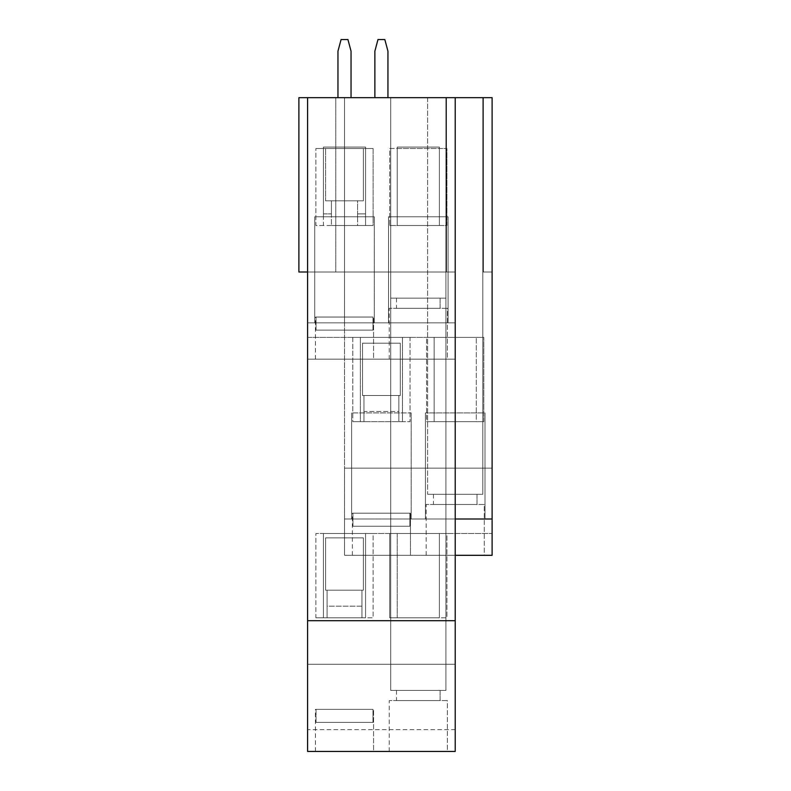<?xml version="1.0" encoding="UTF-8"?>
<svg xmlns="http://www.w3.org/2000/svg" width="791" height="791" viewBox="0 0 791 791"><rect width="100%" height="100%" fill="white"/><g stroke="black" fill="none" stroke-linecap="round" stroke-linejoin="round"><path stroke-width="0.59" stroke-dasharray="3.96 2.97" d="M352.796 337.381L360.34 337.381L360.34 421.652L352.796 421.652L352.796 337.381L410.025 337.381L402.471 337.381L402.471 421.652L363.969 421.652L363.969 411.478L398.842 411.478L398.842 421.652L398.842 395.5L362.515 395.5L362.515 343.195L400.295 343.195L362.515 343.195L400.295 343.195L400.295 395.5L362.515 395.5L362.515 343.195L362.515 395.5L400.295 395.5L400.295 343.195L400.295 395.5L398.842 395.5L398.842 421.652L398.842 395.5L398.842 411.478L363.969 411.478L363.969 395.5L400.295 395.5L400.295 343.195L362.515 343.195L362.515 395.5L363.969 395.5L363.969 421.652L363.969 395.5L363.969 421.652L360.34 421.652L360.34 337.381L402.471 337.381L360.34 337.381L360.34 421.652L410.025 421.652L352.796 421.652L360.34 421.652L360.34 337.381L352.796 337.381L352.796 421.652L410.025 421.652L402.471 421.652L402.471 337.381L402.471 421.652L402.471 337.381L410.025 337.381L410.025 421.652L410.025 337.381L352.796 337.381M307.6 359.183L307.6 97.669L307.6 359.183L455.211 359.183L455.211 322.857L344.5 322.857L344.5 97.669L307.6 97.669L307.6 322.857L344.5 322.857L307.6 322.857L314.719 322.857L314.719 216.803L374.291 216.803L314.719 216.803L314.719 322.857L314.719 216.803L374.291 216.803L374.291 322.857L374.291 216.803L374.291 322.857L314.719 322.857L388.529 322.857L388.529 216.803L448.092 216.803L448.092 322.857L388.529 322.857L388.529 216.803L448.092 216.803L388.529 216.803L388.529 322.857L455.211 322.857L448.092 322.857L448.092 216.803L448.092 322.857L448.092 216.803L388.529 216.803L388.529 322.857L374.291 322.857L374.291 216.803L314.719 216.803L314.719 322.857L307.6 322.857L307.6 359.183L455.211 359.183L307.6 359.183L307.6 337.381L455.211 337.381L455.211 359.183L307.6 359.183M351.619 412.932L351.619 518.995L351.619 412.932L411.191 412.932L351.619 412.932L411.191 412.932L411.191 518.995L411.191 412.932L411.191 518.995L351.619 518.995L351.619 412.932L351.619 518.995L344.5 518.995L344.5 555.312L344.5 533.52L492.111 533.52L492.111 555.312L344.5 555.312L492.111 555.312L492.111 533.52L344.5 533.52L344.5 468.143L492.111 468.143L492.111 533.52L492.111 468.143L344.5 468.143L492.111 468.143L344.5 468.143L344.5 555.312L455.211 555.312L344.5 555.312L344.5 518.995L411.191 518.995L411.191 412.932L351.619 412.932M484.992 518.995L484.992 412.932L484.992 518.995L425.429 518.995L425.429 412.932L425.429 518.995L425.429 412.932L484.992 412.932L425.429 412.932L484.992 412.932L484.992 518.995L484.992 412.932L425.429 412.932L425.429 518.995L411.191 518.995L484.992 518.995M455.211 97.669L446.5 97.669L446.5 272.005L455.211 272.005L455.211 97.669L455.211 272.005L446.5 272.005L455.211 272.005L446.5 272.005L446.5 97.669L446.5 272.005L446.5 97.669L455.211 97.669L455.211 272.005L455.211 97.669L307.6 97.669L307.6 272.005L298.889 272.005L298.889 97.669L298.889 272.005L307.6 272.005L298.889 272.005L307.6 272.005L307.6 97.669L298.889 97.669L307.6 97.669L298.889 97.669L298.889 272.005L298.889 97.669L307.6 97.669L298.889 97.669L298.889 272.005L307.6 272.005L298.889 272.005L298.889 97.669L344.5 97.669L307.6 97.669L307.6 272.005L307.6 97.669L455.211 97.669L455.211 337.381L307.6 337.381L307.6 272.005L455.211 272.005L307.6 272.005L455.211 272.005L307.6 272.005L307.6 97.669L307.6 664.282L455.211 664.282L455.211 97.669L455.211 518.995L344.5 518.995L344.5 97.669L335.789 97.669L335.789 272.005L344.5 272.005L344.5 97.669L344.5 272.005L335.789 272.005L335.789 97.669L344.5 97.669L344.5 272.005L335.789 272.005L344.5 272.005L344.5 97.669L344.5 468.143L344.5 322.857L455.211 322.857L455.211 97.669L492.111 97.669L446.5 97.669L446.5 272.005L446.5 97.669L446.5 272.005L455.211 272.005L455.211 97.669L455.211 272.005L446.5 272.005L455.211 272.005L446.5 272.005L446.5 97.669L455.211 97.669L455.211 359.183L455.211 97.669M455.211 751.45L455.211 664.282L455.211 729.658L307.6 729.658L307.6 664.282L307.6 751.45L455.211 751.45L307.6 751.45L307.6 729.658L455.211 729.658L455.211 751.45M387.946 97.669L374.865 97.669L387.946 97.669L387.946 51.178L384.831 39.55L387.946 51.178L387.946 97.669L374.865 97.669L374.865 51.178L377.979 39.55L384.831 39.55L377.979 39.55L374.865 51.178L374.865 97.669L387.946 97.669M351.046 97.669L337.965 97.669L351.046 97.669L337.965 97.669L351.046 97.669L351.046 51.178L347.931 39.55L341.079 39.55L337.965 51.178L337.965 97.669L351.046 97.669L337.965 97.669L337.965 51.178L341.079 39.55L347.931 39.55L351.046 51.178L351.046 97.669L351.046 51.178L351.046 97.669L337.965 97.669L337.965 51.178L341.079 39.55L337.965 51.178L341.079 39.55L347.931 39.55L351.046 51.178L351.046 97.669L351.046 51.178L347.931 39.55L341.079 39.55L347.931 39.55L351.046 51.178L347.931 39.55L341.079 39.55L337.965 51.178L337.965 97.669L351.046 97.669M445.916 97.669L390.705 97.669L445.916 97.669L390.705 97.669L445.916 97.669L390.705 97.669L390.705 298.158L390.705 97.669L390.705 298.158L445.916 298.158L445.916 97.669L445.916 298.158L445.916 97.669L445.916 298.158L390.705 298.158L390.705 97.669L445.916 97.669L445.916 690.434L445.916 97.669L445.916 690.434L390.705 690.434L390.705 97.669L445.916 97.669L390.705 97.669L390.705 690.434L390.705 97.669L390.705 690.434L445.916 690.434L390.705 690.434L445.916 690.434L445.916 97.669M482.817 97.669L427.605 97.669L482.817 97.669L482.817 494.296L427.605 494.296L427.605 97.669L482.817 97.669L482.817 494.296L482.817 97.669L427.605 97.669L427.605 494.296L482.817 494.296L482.817 97.669M483.4 97.669L483.4 272.005L483.4 97.669L492.111 97.669L492.111 272.005L483.4 272.005L492.111 272.005L483.4 272.005L483.4 97.669L483.4 272.005L492.111 272.005L492.111 97.669L483.4 97.669M434.15 337.381L434.15 421.652L434.15 337.381L434.15 421.652L426.596 421.652L426.596 337.381L483.825 337.381L434.15 337.381L483.825 337.381L483.825 421.652L476.281 421.652L476.281 337.381L476.281 421.652L483.825 421.652L426.596 421.652L476.281 421.652L476.281 337.381L476.281 421.652L434.15 421.652L434.15 337.381M427.605 97.669L427.605 494.296L427.605 97.669M409.876 526.252L352.934 526.252L409.876 526.252L409.876 513.181L352.934 513.181L352.934 526.252L409.876 526.252L352.934 526.252L409.876 526.252L352.934 526.252L352.934 513.181L409.876 513.181L409.876 526.252L352.934 526.252L352.934 513.181L410.46 513.181L352.934 513.181L352.934 526.252L409.876 526.252L409.876 513.181L409.876 526.252M410.46 555.312L352.351 555.312L410.46 555.312L410.46 513.181L409.876 513.181L410.46 513.181L410.46 555.312L352.351 555.312L410.46 555.312M484.27 555.312L426.151 555.312L484.27 555.312L426.151 555.312L484.27 555.312L484.27 504.46L426.151 504.46L484.27 504.46L484.27 555.312M484.27 504.46L426.151 504.46L484.27 504.46M477.003 504.46L433.419 504.46L477.003 504.46L433.419 504.46L477.003 504.46L477.003 494.296L433.419 494.296L477.003 494.296L477.003 504.46M427.605 494.296L482.817 494.296L427.605 494.296M477.003 494.296L433.419 494.296L477.003 494.296M337.965 97.669L337.965 51.178L337.965 97.669M357.581 216.803L357.581 200.815L357.581 216.803L331.429 216.803L331.429 200.815L357.581 200.815L357.581 225.514L331.429 225.514L331.429 216.803L357.581 216.803L357.581 213.896L365.571 213.896L365.571 216.803L357.581 216.803L365.571 216.803L365.571 213.896L357.581 213.896L365.571 213.896L365.571 147.057L323.44 147.057L323.44 148.51L365.571 148.51L365.571 147.057L323.44 147.057L365.571 147.057L365.571 225.514L365.571 216.803L365.571 225.514L357.581 225.514L357.581 216.803M331.429 213.896L331.429 216.803L323.44 216.803L323.44 213.896L331.429 213.896L323.44 213.896L331.429 213.896L331.429 200.815L331.429 225.514L323.44 225.514L323.44 216.803L331.429 216.803L331.429 225.514L331.429 213.896L323.44 213.896L323.44 147.057L365.571 147.057L365.571 213.896L357.581 213.896L357.581 200.815L363.395 200.815L325.615 200.815L325.615 148.51L363.395 148.51L325.615 148.51L363.395 148.51L363.395 200.815L363.395 148.51L325.615 148.51L325.615 200.815L325.615 148.51L325.615 200.815L331.429 200.815L331.429 213.896M365.571 148.51L373.125 148.51L373.125 225.514L365.571 225.514L365.571 148.51L315.886 148.51L365.571 148.51M363.395 200.815L363.395 148.51L363.395 200.815L325.615 200.815L363.395 200.815M323.44 216.803L323.44 147.057L323.44 216.803M331.429 225.514L373.125 225.514L331.429 225.514M323.44 225.514L315.886 225.514L315.886 148.51L323.44 148.51L323.44 225.514M439.381 147.057L397.24 147.057L439.381 147.057L397.24 147.057L397.24 225.514L397.24 147.057L397.24 148.51L439.381 148.51L439.381 147.057L439.381 225.514L439.381 147.057L439.381 225.514L439.381 148.51L397.24 148.51L397.24 225.514L389.696 225.514L389.696 148.51L446.925 148.51L439.381 148.51L446.925 148.51L446.925 225.514L389.696 225.514L439.381 225.514L397.24 225.514L397.24 147.057L439.381 147.057M390.705 298.158L445.916 298.158L390.705 298.158M440.103 298.158L396.518 298.158L440.103 298.158L396.518 298.158L440.103 298.158L440.103 308.332L396.518 308.332L440.103 308.332L440.103 298.158M447.37 308.332L389.251 308.332L447.37 308.332L389.251 308.332L447.37 308.332L447.37 359.183L389.251 359.183L447.37 359.183L447.37 308.332M440.103 308.332L396.518 308.332L440.103 308.332M316.034 330.124L372.976 330.124L316.034 330.124L316.034 317.043L372.976 317.043L372.976 330.124L316.034 330.124L372.976 330.124L372.976 317.043L373.56 317.043L316.034 317.043L372.976 317.043L316.034 317.043L316.034 330.124L372.976 330.124L316.034 330.124L316.034 317.043L316.034 330.124L372.976 330.124L316.034 330.124M373.56 359.183L315.451 359.183L373.56 359.183L373.56 317.043L372.976 317.043L372.976 330.124L372.976 317.043L373.56 317.043L373.56 359.183L315.451 359.183L373.56 359.183M447.37 359.183L389.251 359.183L447.37 359.183M373.125 148.51L315.886 148.51L315.886 225.514L373.125 225.514L373.125 148.51M389.696 225.514L446.925 225.514L446.925 148.51L389.696 148.51L389.696 225.514M440.103 690.434L396.518 690.434L440.103 690.434L396.518 690.434L440.103 690.434L440.103 700.599L396.518 700.599L440.103 700.599L440.103 690.434M447.37 700.599L389.251 700.599L447.37 700.599L389.251 700.599L447.37 700.599L447.37 751.45L389.251 751.45L447.37 751.45L447.37 700.599M440.103 700.599L396.518 700.599L440.103 700.599M316.034 722.391L372.976 722.391L316.034 722.391L372.976 722.391L372.976 709.319L316.034 709.319L316.034 722.391L316.034 709.319L373.56 709.319L316.034 709.319L372.976 709.319L372.976 722.391L316.034 722.391L372.976 722.391L316.034 722.391L316.034 709.319L316.034 722.391L372.976 722.391L316.034 722.391M373.56 751.45L315.451 751.45L373.56 751.45L373.56 709.319L372.976 709.319L372.976 722.391L372.976 709.319L373.56 709.319L373.56 751.45L315.451 751.45L373.56 751.45M447.37 751.45L389.251 751.45L447.37 751.45M455.211 620.698L307.6 620.698L455.211 620.698M335.789 97.669L335.789 272.005L335.789 97.669M439.381 617.791L397.24 617.791L397.24 533.52L439.381 533.52L439.381 617.791L389.696 617.791L389.696 533.52L397.24 533.52L397.24 617.791L389.696 617.791L397.24 617.791L397.24 533.52L389.696 533.52L446.925 533.52L397.24 533.52L397.24 617.791L439.381 617.791L439.381 533.52L446.925 533.52L446.925 617.791L439.381 617.791L439.381 533.52L439.381 617.791M365.571 617.791L365.571 533.52L365.571 617.791L365.571 533.52L373.125 533.52L373.125 617.791L315.886 617.791L315.886 533.52L323.44 533.52L323.44 617.791L323.44 533.52L323.44 617.791L315.886 617.791L327.069 617.791L327.069 590.185L327.069 617.791L365.571 617.791L361.942 617.791L361.942 590.185L325.615 590.185L325.615 537.88L363.395 537.88L325.615 537.88L363.395 537.88L363.395 590.185L363.395 537.88L363.395 590.185L325.615 590.185L325.615 537.88L325.615 590.185L363.395 590.185L361.942 590.185L361.942 606.163L327.069 606.163L327.069 590.185L363.395 590.185L363.395 537.88L325.615 537.88L325.615 590.185L327.069 590.185L327.069 617.791L323.44 617.791L323.44 533.52L315.886 533.52L373.125 533.52L323.44 533.52L365.571 533.52L365.571 617.791M361.942 617.791L361.942 590.185L361.942 617.791L327.069 617.791L327.069 606.163L361.942 606.163L361.942 617.791M307.6 97.669L307.6 272.005L307.6 97.669L344.5 97.669L344.5 518.995L455.211 518.995L455.211 664.282L307.6 664.282L455.211 664.282L307.6 664.282L307.6 97.669M492.111 97.669L492.111 468.143L492.111 97.669M426.596 421.652L483.825 421.652L483.825 337.381L426.596 337.381L426.596 421.652M373.125 533.52L315.886 533.52L315.886 617.791L373.125 617.791L373.125 533.52M446.925 533.52L389.696 533.52L389.696 617.791L446.925 617.791L446.925 533.52M352.351 555.312L352.351 513.181M426.151 555.312L426.151 504.46M433.419 494.296L433.419 504.46M396.518 298.158L396.518 308.332M389.251 359.183L389.251 308.332M315.451 359.183L315.451 317.043M396.518 690.434L396.518 700.599M389.251 751.45L389.251 700.599M315.451 751.45L315.451 709.319"/><path stroke-width="1.19" d="M455.211 97.669L455.211 751.45L307.6 751.45L455.211 751.45L455.211 620.698L307.6 620.698L307.6 751.45L307.6 620.698L455.211 620.698L455.211 97.669L492.111 97.669L307.6 97.669L455.211 97.669M307.6 272.005L298.889 272.005L298.889 97.669L307.6 97.669L298.889 97.669L298.889 272.005L307.6 272.005M492.111 555.312L455.211 555.312L492.111 555.312L492.111 97.669L492.111 518.995L455.211 518.995L492.111 518.995L492.111 555.312M337.965 51.178L341.079 39.55L347.931 39.55L351.046 51.178L351.046 97.669L351.046 51.178L347.931 39.55L341.079 39.55L337.965 51.178L337.965 97.669L337.965 51.178M384.831 39.55L387.946 51.178L387.946 97.669L387.946 51.178L384.831 39.55L377.979 39.55L384.831 39.55M377.979 39.55L374.865 51.178L374.865 97.669L374.865 51.178L377.979 39.55M307.6 97.669L307.6 620.698L307.6 97.669"/></g></svg>
